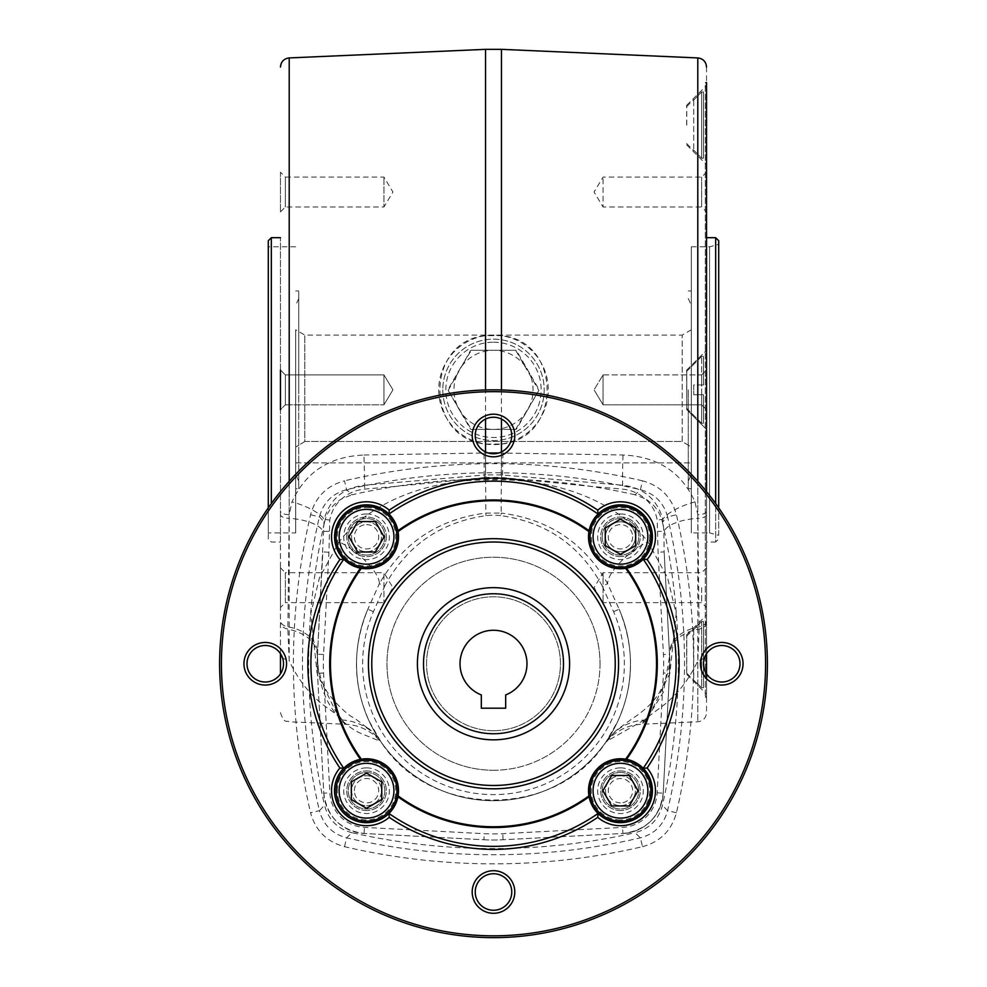 <?xml version="1.0" encoding="UTF-8"?>
<svg xmlns="http://www.w3.org/2000/svg" width="987" height="987" viewBox="0 0 987 987"><rect width="100%" height="100%" fill="white"/><g stroke="black" fill="none" stroke-linecap="round" stroke-linejoin="round"><path stroke-width="0.74" stroke-dasharray="4.93 3.7" d="M642.488 846.686C660.217 841.837 671.542 830.523 676.428 812.745A655.306 655.306 0 0 0 676.428 514.77C671.579 497.029 660.266 485.715 642.488 480.817L640.415 489.675L635.023 494.795L645.079 498.706C638.503 493.105 630.903 489.91 622.279 489.108L590.399 486.32A640.008 640.008 0 0 0 396.601 486.32L364.721 489.108C356.085 489.91 348.497 493.105 341.921 498.706C335.333 504.443 331.287 511.574 329.781 520.124L328.93 552.239L323.563 654.517A176.513 176.513 0 0 0 323.563 672.986L329.843 792.845A36.519 36.519 0 0 0 364.413 827.402L484.259 833.682A176.513 176.513 0 0 0 502.741 833.682L622.587 827.402A36.519 36.519 0 0 0 657.157 792.845L663.437 672.986A176.513 176.513 0 0 0 663.437 654.517L658.07 552.239L657.219 520.124C655.701 511.55 651.654 504.419 645.079 498.706C654.147 504.098 659.945 511.945 662.462 522.222L667.582 516.83A646.201 646.201 0 0 1 667.582 810.672C663.671 824.91 654.615 833.966 640.415 837.827A646.201 646.201 0 0 1 346.585 837.827C332.348 833.929 323.292 824.873 319.418 810.672L310.572 812.745C315.421 830.474 326.734 841.788 344.512 846.686A655.306 655.306 0 0 0 642.488 846.686L640.415 837.827L635.023 832.72C649.458 828.821 658.6 819.679 662.462 805.281A640.008 640.008 0 0 0 662.462 522.222M635.023 494.795A640.008 640.008 0 0 0 590.399 486.32L501.162 477.424L485.838 477.424L485.567 474.895L501.433 474.895L622.612 485.246C643.647 487.738 657.058 499.077 662.845 519.273L657.219 520.124M485.838 477.424L484.518 477.572L484.235 475.031L485.567 474.895L485.53 452.996L488.207 452.984M304.81 441.497L682.19 441.497L691.319 447.062L691.319 329.806L691.319 462.891L691.319 447.062L682.19 441.497L682.19 335.074L682.19 441.497L304.81 441.497L304.81 335.074L304.81 441.497L295.681 447.062L304.81 441.497M295.681 462.891L691.319 462.891L295.681 462.891L295.681 447.062L295.681 462.891M295.681 389.853L295.681 532.894L295.681 389.853M295.681 447.062L295.681 329.806L295.681 447.062M366.535 822.677A31.954 31.954 0 0 0 394.208 774.733A31.954 31.954 0 0 0 338.862 774.733A31.954 31.954 0 0 0 366.535 822.677M337.32 790.723A29.215 29.215 0 0 1 381.142 765.418A29.215 29.215 0 0 1 381.142 816.015A29.215 29.215 0 0 1 337.32 790.723M334.581 536.792A31.954 31.954 0 0 0 382.512 564.465A31.954 31.954 0 0 0 382.512 509.119A31.954 31.954 0 0 0 334.581 536.792M493.5 910.261A18.259 18.259 0 0 0 509.317 882.871A18.259 18.259 0 0 0 477.683 882.871A18.259 18.259 0 0 0 493.5 910.261M620.465 822.677A31.954 31.954 0 0 0 648.138 774.733A31.954 31.954 0 0 0 592.792 774.733A31.954 31.954 0 0 0 620.465 822.677M649.68 536.792A29.215 29.215 0 0 1 605.858 562.084A29.215 29.215 0 0 1 605.858 511.488A29.215 29.215 0 0 1 649.68 536.792M620.465 568.746A31.954 31.954 0 0 0 648.138 520.815A31.954 31.954 0 0 0 592.792 520.815A31.954 31.954 0 0 0 620.465 568.746M366.535 507.577A29.215 29.215 0 0 1 391.839 551.4A29.215 29.215 0 0 1 341.231 551.4A29.215 29.215 0 0 1 366.535 507.577M493.5 739.831A76.085 76.085 0 0 0 559.395 625.709A76.085 76.085 0 0 0 427.605 625.709A76.085 76.085 0 0 0 493.5 739.831M493.5 785.479A121.734 121.734 0 0 0 598.924 602.884A121.734 121.734 0 0 0 388.076 602.884A121.734 121.734 0 0 0 493.5 785.479M484.518 477.572L396.601 486.32A640.008 640.008 0 0 0 351.977 494.795L346.585 489.675L344.512 480.817C326.783 485.666 315.458 496.979 310.572 514.77A655.306 655.306 0 0 0 310.572 812.745M344.512 846.686L346.585 837.827L351.977 832.72A640.008 640.008 0 0 0 635.023 832.72M351.977 832.72C337.579 828.858 328.437 819.716 324.538 805.281L319.418 810.672A646.201 646.201 0 0 1 319.418 516.83C323.329 502.593 332.385 493.537 346.585 489.675A646.201 646.201 0 0 1 640.415 489.675C654.652 493.574 663.708 502.63 667.582 516.83L676.428 514.77M310.572 514.77L319.418 516.83L324.538 522.222A640.008 640.008 0 0 0 324.538 805.281M324.538 522.222C327.042 511.957 332.841 504.123 341.921 498.706L351.977 494.795M498.793 452.984L622.994 455.007C657.576 456.525 681.573 472.144 694.984 501.865L697.797 514.745L697.797 481.323M704.299 658.366L697.797 660.932C690.592 676.144 681.795 688.63 671.407 698.389C661.833 708.135 647.435 715.365 646.571 719.844L641.587 724.236L651.469 710.961L669.902 673.257L676.194 613.643L667.57 577.827L647.928 541.851C615.789 500.224 556.434 480.188 501.47 479.842L485.53 479.842C430.566 480.188 371.211 500.236 339.072 541.851L319.43 577.827L310.806 613.643L317.098 673.257L335.531 710.961L345.413 724.236L340.429 719.844C340.971 715.378 325.155 708.135 315.803 698.377C305.291 688.605 296.433 676.083 289.203 660.846L289.203 57.925M501.47 444.051C562.171 438.61 562.356 341.181 501.47 335.654L485.53 335.654A54.778 54.778 0 0 0 438.721 389.853A54.778 54.778 0 0 0 496.165 444.569A54.778 54.778 0 0 0 548.019 384.535A54.778 54.778 0 0 0 485.53 335.654C424.829 341.095 424.644 438.524 485.53 444.051L501.47 444.051L501.47 479.842A48.696 2.344 -89.4 0 0 501.248 513.08L485.752 513.08C438.549 519.026 403.091 542.554 379.366 583.687C379.588 572.164 357.331 550.475 339.072 541.851M602.329 586.155L613.556 611.669A130.864 130.864 0 0 1 493.5 794.609A130.864 130.864 0 0 1 373.456 611.656L384.671 586.155L379.366 583.687L367.867 609.238A136.946 136.946 0 0 0 493.5 800.704A136.946 136.946 0 0 0 619.133 609.238C640.501 661.759 626.93 700.388 617.776 721.275L606.24 741.508C556.927 819.518 430.073 819.518 380.76 741.508L369.224 721.275C360.07 700.388 346.499 661.746 367.867 609.238A136.946 136.946 0 0 0 493.5 800.704A136.946 136.946 0 0 0 619.133 609.238L607.634 583.687C584.033 542.64 548.575 519.1 501.248 513.08L500.952 515.633C546.613 522.209 580.405 545.725 602.329 586.155L607.634 583.687C607.412 572.164 629.657 550.475 647.928 541.851M367.337 727.838L368.237 728.517C369.15 728.357 373.32 732.687 380.76 741.508C370.865 727.925 357.417 720.707 340.429 719.844M448.172 390.457L470.305 350.903A1.221 1.221 0 0 1 471.367 350.286L515.633 350.286A1.221 1.221 0 0 1 516.694 350.903L538.828 389.248A1.221 1.221 0 0 1 538.828 390.457L516.694 428.802A1.221 1.221 0 0 1 515.633 429.419L471.367 429.419A1.221 1.221 0 0 1 470.305 428.802L448.172 390.457A1.221 1.221 0 0 1 448.172 389.248L459.239 370.076A39.566 39.566 0 0 0 493.5 429.419A39.566 39.566 0 0 0 527.761 370.076A39.566 39.566 0 0 0 459.239 370.076L471.367 350.286L515.633 350.286L538.828 390.457L515.633 429.419L471.367 429.419L448.172 390.457M693.75 99.995L701.658 91.964L701.658 158.204L701.658 91.964L693.75 99.995L693.75 150.653L693.75 99.995M442.793 389.853A50.707 50.707 0 0 0 518.854 433.762A50.707 50.707 0 0 0 518.854 345.943A50.707 50.707 0 0 0 442.793 389.853A50.707 50.707 0 0 0 518.854 433.762A50.707 50.707 0 0 0 518.854 345.943A50.707 50.707 0 0 0 442.793 389.853M280.468 211.872L285.342 206.999L383.943 206.999L383.943 177.08L383.943 206.999L392.937 192.033L383.943 177.08L285.342 177.08L285.342 206.999L285.342 177.08L280.468 172.207L280.468 211.872L280.468 172.207M688.272 389.853L688.272 488.762L688.272 389.853M718.709 535.336L718.709 244.369L718.709 535.336L709.579 532.894L709.579 246.812L709.579 532.894L691.319 532.894L691.319 246.812L691.319 532.894M646.571 719.844C629.583 720.707 616.135 727.937 606.24 741.508L647.016 718.474L663.375 692.195L669.605 656.244A182.644 182.644 0 0 1 669.507 673.307L663.227 793.166L669.507 673.307L663.437 672.986M657.157 792.845L663.227 793.166A42.601 42.601 0 0 1 622.908 833.484A42.601 42.601 0 0 0 663.227 793.166C660.044 816.854 646.596 830.289 622.908 833.484L503.062 839.764L622.908 833.484L622.587 827.402M483.938 839.764A182.595 182.595 0 0 0 503.062 839.764A182.644 182.644 0 0 1 483.938 839.764L364.092 833.484L483.938 839.764L484.259 833.682M323.773 793.166A42.601 42.601 0 0 0 364.092 833.484C340.404 830.289 326.956 816.854 323.773 793.166L317.493 673.307L323.773 793.166L329.843 792.845M323.563 672.986L317.493 673.307A182.644 182.644 0 0 1 317.395 656.244C318.085 683.177 325.648 703.891 340.096 718.363C347.251 725.889 354.999 731.244 363.364 734.439L380.772 741.508M502.926 453.008L502.482 477.572M364.006 455.007L484.074 453.008L484.235 475.031L364.388 485.246C343.316 487.763 329.905 499.101 324.155 519.273A36.519 12.276 16.4 0 0 292.016 501.865C305.427 472.144 329.424 456.525 364.006 455.007L364.721 489.108M329.14 531.253L323.156 531.425A36.519 14.188 3 0 0 289.142 518.323L287.859 629.052L289.203 660.834L282.652 658.23M317.493 673.307A182.595 182.595 0 0 1 317.493 654.196L324.155 519.273L329.781 520.124M280.468 653.394L280.468 511.315C280.95 513.326 283.861 514.474 289.203 514.745L292.016 501.865M289.203 481.323L289.142 518.323C283.874 518.027 280.987 516.843 280.468 514.795M484.074 453.008L485.53 452.996L485.53 451.935M501.47 451.935L501.162 477.424M694.984 501.865A36.519 12.276 -16.4 0 0 662.845 519.273L663.844 531.425L657.86 531.253M328.93 552.239L322.848 551.93L317.493 654.196A36.519 26.057 3 0 0 287.883 626.856C283.294 625.968 280.826 623.846 280.468 620.49M323.563 654.517L317.493 654.196L317.395 656.244C316.716 642.5 306.871 633.432 287.859 629.052C283.281 628.151 280.826 626.017 280.468 622.624M697.797 57.925L697.797 721.781L697.797 660.932L699.141 629.052L697.858 518.323A36.519 14.188 -3 0 0 663.844 531.425L664.152 551.93L658.07 552.239M706.532 491.6L706.532 620.49C706.174 623.846 703.706 625.968 699.117 626.856A36.519 26.057 -3 0 0 669.507 654.196L664.152 551.93L669.507 654.196A182.595 182.595 0 0 1 669.507 673.307M706.532 429.419L706.532 350.286L706.532 429.419L706.532 350.286L706.532 429.419L686.755 409.63L686.755 370.076L686.755 409.63L686.755 370.076L686.755 409.63L706.532 429.419M706.532 620.49L706.532 653.665M706.532 678.661L706.532 82.476L706.532 697.229L706.532 82.476L705.31 82.476L705.31 697.229L705.31 82.476L706.532 83.698M280.468 409.691L280.468 370.026L280.468 409.691L280.468 370.026L280.468 409.691L285.342 404.818L285.342 374.887L285.342 404.818L280.468 409.691L280.468 370.026L285.342 374.887L285.342 404.818L285.342 374.887L383.943 374.887L383.943 404.818L383.943 374.887L383.943 404.818L383.943 374.887L285.342 374.887L280.468 370.026M718.709 507.861L718.709 240.729M706.532 514.795C706.013 516.843 703.126 518.027 697.858 518.323L697.797 514.758M693.75 384.979L693.75 394.726L693.75 384.979L693.75 394.726L703.484 394.726L703.484 423.324L703.484 394.726L703.484 423.324L703.484 394.726L701.658 394.726L701.658 423.324L701.658 394.726L693.75 394.726L701.658 394.726L693.75 394.726L693.75 384.979L703.484 384.979L703.484 356.381L703.484 384.979L703.484 356.381L703.484 384.979L693.75 384.979M686.656 389.853L686.656 370.076L686.656 389.853M706.532 622.624L706.532 622.624C706.174 626.017 703.719 628.151 699.141 629.052A36.519 26.304 -2.4 0 0 669.605 656.244L669.507 654.196L663.437 654.517M703.484 687.742L703.484 621.502L703.484 687.742L701.658 687.742L701.658 621.502L703.484 621.502L703.484 687.742L701.658 687.742L693.75 680.191L701.658 687.742L701.658 621.502L703.484 621.502L703.484 687.742M392.937 389.853L383.943 404.818L392.937 389.853L383.943 374.887L392.937 389.853M271.339 503.555L271.339 237.682M268.291 507.861L268.291 538.976L271.339 542.023L280.468 542.023L280.468 237.682L280.468 673.85M268.291 538.976L268.291 240.729M603.057 374.887L603.057 404.818L603.057 374.887L603.057 404.818L603.057 374.887L594.063 389.853L603.057 374.887L701.658 374.887L701.658 404.818L701.658 374.887L701.658 404.818L701.658 374.887L603.057 374.887M493.5 342.193A47.66 47.66 0 0 1 541.16 389.853A47.66 47.66 0 0 1 493.5 437.512A47.66 47.66 0 0 1 445.84 389.853A47.66 47.66 0 0 1 493.5 342.193M280.468 511.315L280.468 542.023M706.532 542.023L706.532 237.682L706.532 542.023L715.661 542.023L715.661 503.555M715.661 237.682L715.661 542.023L718.709 538.976M493.5 770.267A106.522 106.522 0 0 0 600.022 663.757A106.522 106.522 0 0 0 493.5 557.236A106.522 106.522 0 0 0 386.978 663.757A106.522 106.522 0 0 0 493.5 770.267M493.5 730.701A66.956 66.956 0 0 0 551.486 630.274A66.956 66.956 0 0 0 435.514 630.274A66.956 66.956 0 0 0 493.5 730.701A66.956 66.956 0 0 0 551.486 630.274A66.956 66.956 0 0 0 435.514 630.274A66.956 66.956 0 0 0 493.5 730.701M706.532 587.672L706.532 567.833L706.532 587.672M701.658 587.672L701.658 602.638L701.658 587.672M703.484 158.204L703.484 91.964L703.484 158.204L703.484 91.964L701.658 91.964L703.484 91.964L703.484 158.204L701.658 158.204L693.75 150.184L701.658 158.204L703.484 158.204M693.75 629.521L693.75 679.722L693.75 629.052L701.658 621.502L693.75 629.521M686.656 654.628L686.656 634.838L686.656 654.628M701.658 384.979L703.484 384.979L701.658 384.979L701.658 356.381L701.658 384.979M298.728 488.762L298.728 290.943L298.728 488.762L295.681 488.762M298.728 389.853L298.728 298.555L298.728 389.853M701.658 394.726L703.484 394.726L701.658 394.726L701.658 423.324L701.658 394.726M686.656 125.09L686.656 105.301L686.656 125.09M706.532 211.872L706.532 172.207L706.532 211.872L701.658 206.999L701.658 177.08L701.658 206.999L603.057 206.999L603.057 177.08L603.057 206.999L594.063 192.033L603.057 177.08L701.658 177.08L706.532 172.207M706.532 694.182L706.532 615.061L706.532 694.182L686.755 674.405L686.755 634.838L686.656 674.405M706.532 125.09L706.532 85.524L706.532 125.09M686.755 125.09L686.755 105.301L686.755 125.09M280.468 607.498L280.468 567.833L280.468 607.498L285.342 602.638L285.342 572.707L383.943 572.707L383.943 602.638L383.943 572.707L392.937 587.672L383.943 602.638L285.342 602.638L285.342 572.707L280.468 567.833M613.556 611.669L619.133 609.238M373.456 611.669L367.867 609.238M384.671 586.155C406.545 545.749 440.338 522.246 486.048 515.633A64.908 64.908 0 0 1 500.952 515.633M600.022 663.757A106.522 106.522 0 0 1 440.239 755.993A106.522 106.522 0 0 1 440.239 571.51A106.522 106.522 0 0 1 600.022 663.757M706.532 409.691L706.532 370.026L706.532 409.691L706.532 370.026L706.532 409.691L701.658 404.818L603.057 404.818L594.063 389.853L603.057 404.818L701.658 404.818L706.532 409.691M691.319 389.853L691.319 488.762L691.319 389.853M706.532 567.833L701.658 572.707L603.057 572.707L603.057 602.638L603.057 572.707L594.063 587.672L603.057 602.638L701.658 602.638L706.532 607.498M268.291 532.894L268.291 246.812L268.291 532.894L295.681 532.894M265.256 682.017A18.259 18.259 0 0 0 281.061 654.628A18.259 18.259 0 0 0 249.44 654.628A18.259 18.259 0 0 0 265.256 682.017M475.24 435.501A18.259 18.259 0 0 0 493.5 453.761A18.259 18.259 0 0 0 511.759 435.501A18.259 18.259 0 0 0 493.5 417.242A18.259 18.259 0 0 0 475.24 435.501M721.744 682.017A18.259 18.259 0 0 0 737.56 654.628A18.259 18.259 0 0 0 705.939 654.628A18.259 18.259 0 0 0 721.744 682.017M620.465 819.938A29.215 29.215 0 0 1 595.161 776.103A29.215 29.215 0 0 1 645.769 776.103A29.215 29.215 0 0 1 620.465 819.938M343.784 768.281A182.595 182.595 0 0 1 343.784 559.222M643.216 559.222A182.595 182.595 0 0 1 643.216 768.281M598.036 813.473A182.595 182.595 0 0 1 388.964 813.473M493.5 937.65A273.892 273.892 0 0 0 730.701 526.799A273.892 273.892 0 0 0 256.299 526.799A273.892 273.892 0 0 0 493.5 937.65M388.964 514.03A182.595 182.595 0 0 1 598.036 514.03M676.428 812.745L667.582 810.672L662.462 805.281M366.535 506.356A30.437 30.437 0 0 1 392.888 552.004A30.437 30.437 0 0 1 340.182 552.004A30.437 30.437 0 0 1 366.535 506.356M357.75 552.004L375.319 552.004L384.103 536.792L375.319 521.568L357.75 521.568L348.966 536.792L357.75 552.004M650.902 536.792A30.437 30.437 0 0 1 605.253 563.145A30.437 30.437 0 0 1 605.253 510.427A30.437 30.437 0 0 1 650.902 536.792M605.253 527.996L605.253 545.577L620.465 554.361L635.677 545.577L635.677 527.996L620.465 519.211L605.253 527.996M620.465 821.147A30.437 30.437 0 0 1 594.112 775.498A30.437 30.437 0 0 1 646.818 775.498A30.437 30.437 0 0 1 620.465 821.147M629.25 775.498L611.681 775.498L602.897 790.723L611.681 805.935L629.25 805.935L638.034 790.723L629.25 775.498M336.098 790.723A30.437 30.437 0 0 1 381.747 764.357A30.437 30.437 0 0 1 381.747 817.076A30.437 30.437 0 0 1 336.098 790.723M381.747 799.507L381.747 781.926L366.535 773.142L351.323 781.926L351.323 799.507L366.535 808.291L381.747 799.507M505.677 694.934L505.677 708.185L481.323 708.185L481.323 694.934A33.472 33.472 0 0 1 466.802 643.549A33.472 33.472 0 0 1 520.198 643.549A33.472 33.472 0 0 1 505.677 694.934M620.465 517.003A19.777 19.777 0 0 1 640.242 536.792A19.777 19.777 0 0 1 620.465 556.569A19.777 19.777 0 0 1 600.688 536.792A19.777 19.777 0 0 1 620.465 517.003M620.465 513.968A22.824 22.824 0 0 1 640.23 548.204A22.824 22.824 0 0 1 600.701 548.204A22.824 22.824 0 0 1 620.465 513.968M620.465 556.569A19.777 19.777 0 0 1 603.328 526.898A19.777 19.777 0 0 1 637.602 526.898A19.777 19.777 0 0 1 620.465 556.569M602.206 536.792A18.259 18.259 0 0 1 629.595 520.976A18.259 18.259 0 0 1 629.595 552.597A18.259 18.259 0 0 1 602.206 536.792A18.259 18.259 0 0 1 620.465 518.533A18.259 18.259 0 0 1 638.725 536.792A18.259 18.259 0 0 1 620.465 555.052A18.259 18.259 0 0 1 602.206 536.792M620.465 770.933A19.777 19.777 0 0 1 640.242 790.723A19.777 19.777 0 0 1 620.465 810.5A19.777 19.777 0 0 1 600.688 790.723A19.777 19.777 0 0 1 620.465 770.933M620.465 767.886A22.824 22.824 0 0 1 640.23 802.135A22.824 22.824 0 0 1 600.701 802.135A22.824 22.824 0 0 1 620.465 767.886M620.465 810.5A19.777 19.777 0 0 1 603.328 780.828A19.777 19.777 0 0 1 637.602 780.828A19.777 19.777 0 0 1 620.465 810.5M620.465 772.451A18.259 18.259 0 0 1 636.282 799.852A18.259 18.259 0 0 1 604.649 799.852A18.259 18.259 0 0 1 620.465 772.451A18.259 18.259 0 0 1 636.282 799.852A18.259 18.259 0 0 1 604.649 799.852A18.259 18.259 0 0 1 620.465 772.451M366.535 770.933A19.777 19.777 0 0 1 386.312 790.723A19.777 19.777 0 0 1 366.535 810.5A19.777 19.777 0 0 1 346.758 790.723A19.777 19.777 0 0 1 366.535 770.933M366.535 767.886A22.824 22.824 0 0 1 386.299 802.135A22.824 22.824 0 0 1 346.77 802.135A22.824 22.824 0 0 1 366.535 767.886M366.535 810.5A19.777 19.777 0 0 1 349.398 780.828A19.777 19.777 0 0 1 383.672 780.828A19.777 19.777 0 0 1 366.535 810.5M384.794 790.723A18.259 18.259 0 0 1 357.405 806.527A18.259 18.259 0 0 1 357.405 774.906A18.259 18.259 0 0 1 384.794 790.723A18.259 18.259 0 0 1 366.535 808.982A18.259 18.259 0 0 1 348.275 790.723A18.259 18.259 0 0 1 366.535 772.451A18.259 18.259 0 0 1 384.794 790.723M366.535 551.745A14.965 14.965 0 0 0 381.5 536.792A14.965 14.965 0 0 0 366.535 521.827A14.965 14.965 0 0 0 351.569 536.792A14.965 14.965 0 0 0 366.535 551.745A14.965 14.965 0 0 0 381.5 536.792A14.965 14.965 0 0 0 366.535 521.827A14.965 14.965 0 0 0 351.569 536.792A14.965 14.965 0 0 0 366.535 551.745M366.535 524.615A12.177 12.177 0 0 1 378.712 536.792A12.177 12.177 0 0 1 366.535 548.957A12.177 12.177 0 0 1 354.358 536.792A12.177 12.177 0 0 1 366.535 524.615M620.465 521.827A14.965 14.965 0 0 0 605.5 536.792A14.965 14.965 0 0 0 620.465 551.745A14.965 14.965 0 0 0 635.431 536.792A14.965 14.965 0 0 0 620.465 521.827M620.465 551.745A14.965 14.965 0 0 0 633.42 529.303A14.965 14.965 0 0 0 607.511 529.303A14.965 14.965 0 0 0 620.465 551.745M632.642 536.792A12.177 12.177 0 0 1 620.465 548.957A12.177 12.177 0 0 1 608.288 536.792A12.177 12.177 0 0 1 620.465 524.615A12.177 12.177 0 0 1 632.642 536.792M366.535 805.676A14.965 14.965 0 0 0 379.489 783.234A14.965 14.965 0 0 0 353.58 783.234A14.965 14.965 0 0 0 366.535 805.676A14.965 14.965 0 0 0 381.5 790.723A14.965 14.965 0 0 0 366.535 775.757A14.965 14.965 0 0 0 351.569 790.723A14.965 14.965 0 0 0 366.535 805.676M354.358 790.723A12.177 12.177 0 0 1 366.535 778.546A12.177 12.177 0 0 1 378.712 790.723A12.177 12.177 0 0 1 366.535 802.887A12.177 12.177 0 0 1 354.358 790.723M620.465 805.676A14.965 14.965 0 0 0 635.431 790.723A14.965 14.965 0 0 0 620.465 775.757A14.965 14.965 0 0 0 605.5 790.723A14.965 14.965 0 0 0 620.465 805.676A14.965 14.965 0 0 0 635.431 790.723A14.965 14.965 0 0 0 620.465 775.757A14.965 14.965 0 0 0 605.5 790.723A14.965 14.965 0 0 0 620.465 805.676M620.465 802.887A12.177 12.177 0 0 1 609.917 784.628A12.177 12.177 0 0 1 631.001 784.628A12.177 12.177 0 0 1 620.465 802.887M386.312 536.792A19.777 19.777 0 0 1 366.535 556.569A19.777 19.777 0 0 1 346.758 536.792A19.777 19.777 0 0 1 366.535 517.003A19.777 19.777 0 0 1 386.312 536.792M366.535 513.968A22.824 22.824 0 0 1 389.359 536.792A22.824 22.824 0 0 1 366.535 559.617A22.824 22.824 0 0 1 343.71 536.792A22.824 22.824 0 0 1 366.535 513.968M366.535 555.052A18.259 18.259 0 0 1 350.718 527.663A18.259 18.259 0 0 1 382.351 527.663A18.259 18.259 0 0 1 366.535 555.052A18.259 18.259 0 0 1 348.275 536.792A18.259 18.259 0 0 1 366.535 518.533A18.259 18.259 0 0 1 384.794 536.792A18.259 18.259 0 0 1 366.535 555.052M346.758 536.792A19.777 19.777 0 0 1 376.429 519.655A19.777 19.777 0 0 1 376.429 553.917A19.777 19.777 0 0 1 346.758 536.792M501.47 335.654L501.47 49.35M501.47 389.964L501.47 419.068M485.53 444.051L485.53 479.842A48.696 2.344 -90.6 0 1 485.752 513.08L486.048 515.633M485.53 419.068L485.53 389.964M485.53 49.35L485.53 335.654M622.994 455.007A36.519 1.801 -88.6 0 0 622.612 485.246L622.279 489.108M706.532 511.315C706.013 513.314 703.102 514.461 697.797 514.745M364.092 833.484L364.413 827.402M503.062 839.764L502.741 833.682M642.488 480.817A655.306 655.306 0 0 0 344.512 480.817M691.319 329.806L682.19 335.074L304.81 335.074L295.681 329.806M706.532 67.042L706.532 712.663C706.05 718.03 703.139 721.065 697.797 721.781L641.587 724.236C630.002 724.877 619.873 728.998 611.212 736.598L604.254 744.297M280.468 712.663C284.503 724.779 286.501 719.967 289.203 721.781L345.413 724.236C356.998 724.877 367.127 728.998 375.788 736.598L382.746 744.297M691.319 246.812L709.579 246.812L718.709 244.369M686.755 370.076L706.532 350.286L686.755 370.076M706.532 696.008L705.31 697.229L706.532 697.229M686.656 673.085L693.75 680.191M686.656 636.159L693.75 629.052M686.656 408.322L701.658 423.324L703.484 423.324L701.658 423.324L686.656 408.322M686.656 371.383L701.658 356.381L703.484 356.381L701.658 356.381L686.656 371.383M686.656 143.547L693.75 150.653M686.656 106.621L693.75 99.527M669.605 656.244C671.37 666.904 663.4 690.863 652.222 701.93C649.027 706.63 635.48 716.981 634.012 717.364L620.601 727.209C622.192 726.901 618.467 726.284 606.24 741.508M686.656 634.838L706.532 615.061M686.656 144.867L706.532 164.644M686.656 105.301L706.532 85.524M298.728 290.943L295.681 290.943M701.658 374.887L706.532 370.026L701.658 374.887M317.395 656.244L318.332 668.828C320.528 677.761 322.453 683.497 324.094 686.014C326.117 693.75 346.782 715.55 354.37 718.03L367.941 728.307M285.342 404.818L383.943 404.818L285.342 404.818M688.272 488.762L691.319 488.762M688.272 290.943L691.319 290.943M295.681 246.812L268.291 246.812M298.728 298.555L295.681 305.353M298.728 481.15L295.681 474.352M688.272 298.555L691.319 305.353M688.272 481.15L691.319 474.352"/><path stroke-width="1.48" d="M626.523 759.336A163.805 163.805 0 0 0 626.523 568.167A31.954 31.954 0 0 0 643.216 559.222L647.102 559.493A185.642 185.642 0 0 1 647.102 768.009L643.216 768.281A31.954 31.954 0 0 0 626.523 759.336L625.647 759.188A163.003 163.003 0 0 0 625.647 568.315L626.523 568.167M360.477 759.336A31.954 31.954 0 0 0 366.535 822.677A31.954 31.954 0 0 0 397.909 796.78L398.069 795.904A31.954 31.954 0 0 0 361.353 759.188L360.477 759.336A163.805 163.805 0 0 1 360.477 568.167L361.353 568.315A31.954 31.954 0 0 0 398.069 531.598L397.909 530.735A31.954 31.954 0 0 0 388.964 514.03L389.236 510.156A35.001 35.001 0 0 0 341.786 512.043A35.001 35.001 0 0 0 339.898 559.493L343.784 559.222A31.954 31.954 0 0 0 360.477 568.167M389.236 817.347L388.964 813.473A182.595 182.595 0 0 0 598.036 813.473L597.764 817.347A185.642 185.642 0 0 1 389.236 817.347A35.001 35.001 0 0 1 341.786 815.459A35.001 35.001 0 0 1 339.898 768.009L343.784 768.281A182.595 182.595 0 0 1 343.784 559.222A31.954 31.954 0 0 1 354.197 507.306A31.954 31.954 0 0 1 388.964 514.03A182.595 182.595 0 0 1 598.036 514.03A31.954 31.954 0 0 0 589.091 530.735L588.931 531.598A31.954 31.954 0 0 0 625.647 568.315M339.898 559.493A185.642 185.642 0 0 0 339.898 768.009M625.647 759.188A31.954 31.954 0 0 0 588.931 795.904L589.091 796.78A31.954 31.954 0 0 0 649.939 803.048A31.954 31.954 0 0 0 643.216 768.281A182.595 182.595 0 0 0 643.216 559.222A31.954 31.954 0 0 0 643.055 514.19A31.954 31.954 0 0 0 598.036 514.03L597.764 510.156A185.642 185.642 0 0 0 389.236 510.156M493.5 910.261A18.259 18.259 0 0 0 511.759 892.001A18.259 18.259 0 0 0 493.5 873.742A18.259 18.259 0 0 0 475.24 892.001A18.259 18.259 0 0 0 493.5 910.261M647.102 768.009A35.001 35.001 0 0 1 645.214 815.459A35.001 35.001 0 0 1 597.764 817.347M493.5 935.824A272.067 272.067 0 0 0 729.122 527.712A272.067 272.067 0 0 0 257.878 527.712A272.067 272.067 0 0 0 493.5 935.824M493.5 937.65A273.892 273.892 0 0 0 730.701 526.799A273.892 273.892 0 0 0 256.299 526.799A273.892 273.892 0 0 0 493.5 937.65M597.764 510.156A35.001 35.001 0 0 1 645.214 512.043A35.001 35.001 0 0 1 647.102 559.493M265.256 642.451A21.307 21.307 0 0 1 283.701 674.405A21.307 21.307 0 0 1 246.799 674.405A21.307 21.307 0 0 1 265.256 642.451M514.807 435.501A21.307 21.307 0 0 1 482.853 453.958A21.307 21.307 0 0 1 482.853 417.057A21.307 21.307 0 0 1 514.807 435.501M721.744 685.052A21.307 21.307 0 0 1 703.299 653.098A21.307 21.307 0 0 1 740.201 653.098A21.307 21.307 0 0 1 721.744 685.052M472.193 892.001A21.307 21.307 0 0 1 504.147 873.557A21.307 21.307 0 0 1 504.147 910.446A21.307 21.307 0 0 1 472.193 892.001M488.207 452.984L498.793 452.984M706.532 653.665L704.299 658.366M706.532 653.48L706.532 678.661M706.532 82.476L706.532 491.6M715.661 503.555L715.661 237.682L718.709 240.729L718.709 507.861M268.291 507.861L268.291 240.729L271.339 237.682L271.339 503.555M280.468 673.85L280.468 653.653L282.652 658.23M280.468 409.691L280.468 370.026M265.256 645.498A18.259 18.259 0 0 0 246.997 663.757A18.259 18.259 0 0 0 265.256 682.017A18.259 18.259 0 0 0 283.516 663.757A18.259 18.259 0 0 0 265.256 645.498M511.759 435.501A18.259 18.259 0 0 0 493.5 417.242A18.259 18.259 0 0 0 475.24 435.501A18.259 18.259 0 0 0 493.5 453.761A18.259 18.259 0 0 0 511.759 435.501M721.744 682.017A18.259 18.259 0 0 0 737.56 654.628A18.259 18.259 0 0 0 705.939 654.628A18.259 18.259 0 0 0 721.744 682.017M398.069 795.904A163.003 163.003 0 0 0 588.931 795.904M588.931 531.598A163.003 163.003 0 0 0 398.069 531.598M361.353 568.315A163.003 163.003 0 0 0 361.353 759.188M493.5 788.81A125.053 125.053 0 0 0 601.799 601.219A125.053 125.053 0 0 0 385.201 601.219A125.053 125.053 0 0 0 493.5 788.81M397.909 796.78A163.805 163.805 0 0 0 589.091 796.78M589.091 530.735A163.805 163.805 0 0 0 397.909 530.735M493.5 785.479A121.734 121.734 0 0 1 371.766 663.757A121.734 121.734 0 0 1 493.5 542.023A121.734 121.734 0 0 1 615.234 663.757A121.734 121.734 0 0 1 493.5 785.479M366.535 506.356A30.437 30.437 0 0 1 392.888 552.004A30.437 30.437 0 0 1 340.182 552.004A30.437 30.437 0 0 1 366.535 506.356M375.319 552.004L384.103 536.792L375.319 521.568L357.75 521.568L348.966 536.792L357.75 552.004L375.319 552.004M650.902 536.792A30.437 30.437 0 0 1 605.253 563.145A30.437 30.437 0 0 1 605.253 510.427A30.437 30.437 0 0 1 650.902 536.792M605.253 545.577L620.465 554.361L635.677 545.577L635.677 527.996L620.465 519.211L605.253 527.996L605.253 545.577M620.465 821.147A30.437 30.437 0 0 1 594.112 775.498A30.437 30.437 0 0 1 646.818 775.498A30.437 30.437 0 0 1 620.465 821.147M611.681 775.498L602.897 790.723L611.681 805.935L629.25 805.935L638.034 790.723L629.25 775.498L611.681 775.498M336.098 790.723A30.437 30.437 0 0 1 381.747 764.357A30.437 30.437 0 0 1 381.747 817.076A30.437 30.437 0 0 1 336.098 790.723M381.747 781.926L366.535 773.142L351.323 781.926L351.323 799.507L366.535 808.291L381.747 799.507L381.747 781.926M505.677 694.934L505.677 708.185L481.323 708.185L481.323 694.934A33.472 33.472 0 0 1 466.802 643.549A33.472 33.472 0 0 1 520.198 643.549A33.472 33.472 0 0 1 505.677 694.934M493.5 739.831A76.085 76.085 0 0 1 427.605 625.709A76.085 76.085 0 0 1 559.395 625.709A76.085 76.085 0 0 1 493.5 739.831A76.085 76.085 0 0 1 427.605 625.709A76.085 76.085 0 0 1 559.395 625.709A76.085 76.085 0 0 1 493.5 739.831M697.797 481.323L697.797 57.925L501.47 49.35L501.47 389.964M501.47 419.068L501.47 451.935M485.53 451.935L485.53 419.068M485.53 389.964L485.53 49.35L501.47 49.35M280.468 67.042C280.95 61.687 283.861 58.64 289.203 57.925L289.203 481.323M366.535 509.403A27.389 27.389 0 0 1 390.26 550.487A27.389 27.389 0 0 1 342.81 550.487A27.389 27.389 0 0 1 366.535 509.403M647.854 536.792A27.389 27.389 0 0 1 606.771 560.505A27.389 27.389 0 0 1 606.771 513.067A27.389 27.389 0 0 1 647.854 536.792M620.465 818.112A27.389 27.389 0 0 1 596.74 777.016A27.389 27.389 0 0 1 644.19 777.016A27.389 27.389 0 0 1 620.465 818.112M339.146 790.723A27.389 27.389 0 0 1 380.229 766.998A27.389 27.389 0 0 1 380.229 814.435A27.389 27.389 0 0 1 339.146 790.723M493.5 733.748A69.991 69.991 0 0 0 554.114 628.756A69.991 69.991 0 0 0 432.886 628.756A69.991 69.991 0 0 0 493.5 733.748M697.797 57.925C703.139 58.64 706.05 61.687 706.532 67.042M706.532 237.682L715.661 237.682M289.203 57.925L485.53 49.35M280.468 237.682L271.339 237.682"/></g></svg>
